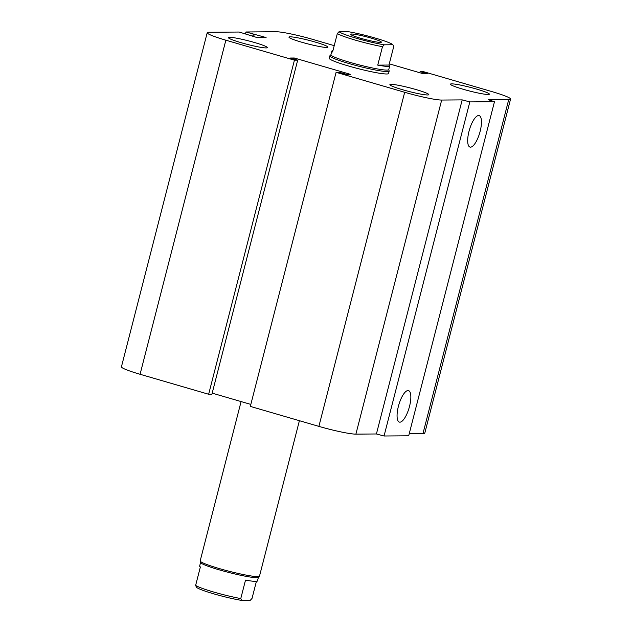 <?xml version="1.0" encoding="UTF-8"?>
<svg xmlns="http://www.w3.org/2000/svg" width="632" height="632" viewBox="0 0 632 632"><rect width="100%" height="100%" fill="white"/><g stroke="black" fill="none" stroke-linecap="round" stroke-linejoin="round"><path stroke-width="0.95" d="M388.775 69.559L389.162 70.942A30.62 2.828 -165.6 0 1 389.17 71.1L388.546 73.51A30.62 2.828 -165.6 0 1 348.469 65.981A30.62 2.828 -165.6 0 1 329.233 58.278L329.849 55.869A30.62 2.828 -165.6 0 1 329.928 55.734L330.939 54.708M254.72 42.565A20.098 1.857 -165.6 0 1 267.344 47.613A20.098 1.857 -165.6 0 1 247.42 44.414A20.098 1.857 -165.6 0 1 228.421 37.62A20.098 1.857 -165.6 0 1 254.72 42.565M315.273 42.083A20.098 1.857 -165.6 0 1 327.897 47.131A20.098 1.857 -165.6 0 1 307.974 43.932A20.098 1.857 -165.6 0 1 288.974 37.138A20.098 1.857 -165.6 0 1 315.273 42.083M476.733 89.12A20.098 1.857 -165.6 0 1 489.366 94.176A20.098 1.857 -165.6 0 1 469.434 90.976A20.098 1.857 -165.6 0 1 450.434 84.174A20.098 1.857 -165.6 0 1 476.733 89.12M416.18 89.602A20.098 1.857 -165.6 0 1 428.804 94.658A20.098 1.857 -165.6 0 1 408.88 91.45A20.098 1.857 -165.6 0 1 389.881 84.656A20.098 1.857 -165.6 0 1 416.18 89.602M398.381 406.408A16.393 5.372 -73.8 0 1 408.548 390.623A16.393 5.372 -73.8 0 1 409.109 407.869A16.393 5.372 -73.8 0 1 399.369 422.097A16.393 5.372 -73.8 0 1 398.381 406.408M468.991 131.385A16.393 5.372 -73.8 0 1 479.159 115.601A16.393 5.372 -73.8 0 1 479.728 132.846A16.393 5.372 -73.8 0 1 469.987 147.082A16.393 5.372 -73.8 0 1 468.991 131.385M389.28 63.84L423.479 73.802L427.382 73.77L420.09 71.645L423.353 71.621L491.925 91.601A29.665 2.741 -165.6 0 1 510.569 99.058A29.665 2.741 -165.6 0 1 508.744 99.516L488.236 99.682L494.477 101.713L408.699 435.796L384.051 435.993L469.829 101.902L462.19 99.888L441.673 100.054A29.665 2.741 -165.6 0 1 404.678 92.288L336.098 72.317L339.352 72.285L346.644 74.41L350.555 74.379L294.299 57.994L290.396 58.026L297.688 60.151L294.433 60.174L225.853 40.195A29.665 2.741 -165.6 0 1 207.209 32.738A29.665 2.741 -165.6 0 1 209.034 32.272L239.18 32.035L257.24 37.604L266.096 37.541L245.951 31.979L276.105 31.742A29.665 2.741 -165.6 0 1 313.109 39.5L334.225 45.654M384.051 435.993L376.411 433.971L462.19 99.888M376.411 433.971L355.895 434.137A29.665 2.741 -165.6 0 1 318.891 426.379L250.319 406.4L336.098 72.317M250.833 404.409L212.186 393.144M294.433 60.174L208.647 394.257L211.91 394.234L297.688 60.151M208.647 394.257L140.075 374.278A29.665 2.741 -165.6 0 1 121.431 366.821L207.209 32.738M294.022 59.084L294.299 57.994M494.477 101.713L469.829 101.902M510.569 99.058L424.791 433.141A29.665 2.741 -165.6 0 1 422.966 433.607L409.236 433.71M253.653 36.561L254.285 34.096M252.689 36.285L253.242 34.104M245.469 33.867L245.951 31.979M419.814 72.735L420.09 71.645M382.478 46.673L384.24 44.817A27.942 2.583 -165.6 0 1 356.495 38.283A27.942 2.583 -165.6 0 1 339.1 31.671L337.338 33.528A29.854 2.757 14.4 0 0 382.478 46.673L377.738 65.136L388.972 65.041A29.854 2.757 -165.6 0 1 389.699 65.941A29.854 2.757 -165.6 0 1 377.738 65.136M384.24 44.817L392.899 44.754L393.712 46.586L388.972 65.041M337.338 33.528L332.598 51.982A29.854 2.757 -165.6 0 1 331.871 51.089A29.854 2.757 -165.6 0 1 332.938 50.655M331.871 51.089L330.923 54.779A29.854 2.757 14.4 0 0 359.15 64.875A29.854 2.757 14.4 0 0 388.759 69.631L389.699 65.941M339.1 31.671L347.758 31.6A27.942 2.583 -165.6 0 1 375.503 38.133A27.942 2.583 -165.6 0 1 392.899 44.754M380.409 42.407A15.887 1.469 -165.6 0 1 363.076 38.955A15.887 1.469 -165.6 0 1 350.61 34.262A15.887 1.469 -165.6 0 1 366.363 36.79A15.887 1.469 -165.6 0 1 381.38 42.162A15.887 1.469 -165.6 0 1 380.409 42.407M389.17 71.1A30.62 2.828 -165.6 0 1 358.802 66.226A30.62 2.828 -165.6 0 1 329.849 55.869M200.573 562.441L199.641 566.059A29.854 2.757 14.4 0 0 200.376 566.959L195.636 585.414L196.449 587.247A27.942 2.583 14.4 0 0 213.845 593.867A27.942 2.583 14.4 0 0 241.59 600.4L240.776 598.567L245.516 580.105A29.854 2.757 14.4 0 0 257.477 580.911L258.409 577.293M256.41 581.345L252.01 598.472L250.248 600.329L241.59 600.4M240.776 598.567A29.854 2.757 -165.6 0 1 195.636 585.414M299.402 420.699L259.499 576.131A30.62 2.828 -165.6 0 1 259.42 576.266L258.354 577.356A29.854 2.757 -165.6 0 1 228.823 572.466A29.854 2.757 -165.6 0 1 200.597 562.527L200.186 561.058A30.62 2.828 -165.6 0 1 200.178 560.9L241.092 401.565M259.42 576.266A30.62 2.828 -165.6 0 1 229.132 571.257A30.62 2.828 -165.6 0 1 200.186 561.058M422.966 433.607L508.744 99.516M355.895 434.137L441.673 100.054M318.891 426.379L404.678 92.288M140.075 374.278L225.853 40.195"/></g></svg>
